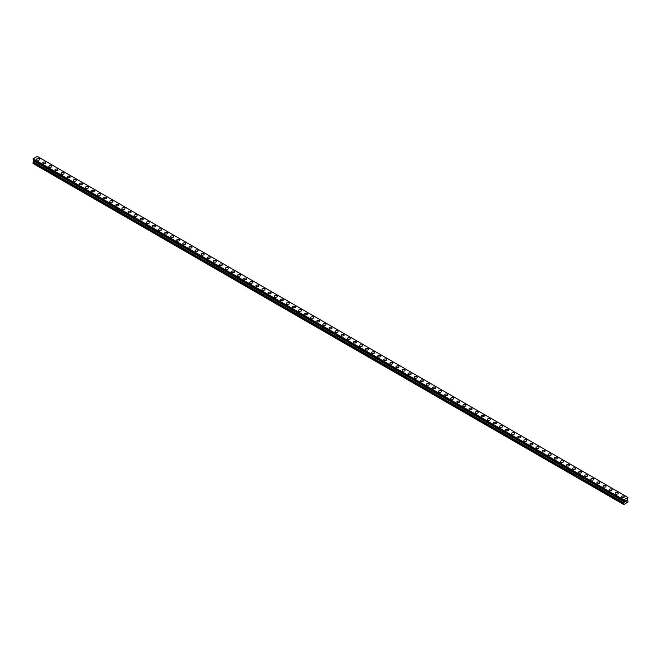 <?xml version="1.0" encoding="UTF-8"?>
<svg xmlns="http://www.w3.org/2000/svg" width="661" height="661" viewBox="0 0 661 661"><rect width="100%" height="100%" fill="white"/><g stroke="black" fill="none" stroke-linecap="round" stroke-linejoin="round"><path stroke-width="0.99" d="M36.719 159.342A1.504 0.868 180 0 1 37.652 158.533A1.504 0.868 180 0 1 39.288 158.723A1.504 0.868 180 0 1 39.734 159.342A1.504 0.868 180 0 1 38.801 160.144A1.504 0.868 180 0 1 37.156 159.954A1.504 0.868 180 0 1 36.719 159.342A1.504 0.868 180 0 1 37.652 158.541A1.504 0.868 180 0 1 39.288 158.723A1.504 0.868 180 0 1 39.734 159.342M42.808 162.854A1.504 0.868 180 0 1 43.742 162.052A1.504 0.868 180 0 1 45.378 162.242A1.504 0.868 180 0 1 45.824 162.854A1.504 0.868 180 0 1 44.89 163.655A1.504 0.868 180 0 1 43.246 163.474A1.504 0.868 180 0 1 42.808 162.854A1.504 0.868 180 0 1 43.742 162.052A1.504 0.868 180 0 1 45.378 162.242A1.504 0.868 180 0 1 45.824 162.854M48.897 166.374A1.504 0.868 180 0 1 49.831 165.564A1.504 0.868 180 0 1 51.467 165.754A1.504 0.868 180 0 1 51.913 166.374A1.504 0.868 180 0 1 50.98 167.175A1.504 0.868 180 0 1 49.335 166.985A1.504 0.868 180 0 1 48.897 166.374A1.504 0.868 180 0 1 49.831 165.572A1.504 0.868 180 0 1 51.467 165.754A1.504 0.868 180 0 1 51.913 166.374M54.987 169.885A1.504 0.868 180 0 1 55.912 169.084A1.504 0.868 180 0 1 57.557 169.274A1.504 0.868 180 0 1 58.003 169.885A1.504 0.868 180 0 1 57.069 170.687A1.504 0.868 180 0 1 55.425 170.505A1.504 0.868 180 0 1 54.987 169.885A1.504 0.868 180 0 1 55.912 169.084A1.504 0.868 180 0 1 57.557 169.274A1.504 0.868 180 0 1 58.003 169.885M61.076 173.405A1.504 0.868 180 0 1 62.002 172.595A1.504 0.868 180 0 1 63.646 172.785A1.504 0.868 180 0 1 64.092 173.405A1.504 0.868 180 0 1 63.159 174.207A1.504 0.868 180 0 1 61.514 174.017A1.504 0.868 180 0 1 61.076 173.405A1.504 0.868 180 0 1 62.002 172.604A1.504 0.868 180 0 1 63.646 172.785A1.504 0.868 180 0 1 64.092 173.405M67.166 176.917A1.504 0.868 180 0 1 68.091 176.115A1.504 0.868 180 0 1 69.736 176.305A1.504 0.868 180 0 1 70.182 176.917A1.504 0.868 180 0 1 69.248 177.718A1.504 0.868 180 0 1 67.604 177.536A1.504 0.868 180 0 1 67.166 176.917A1.504 0.868 180 0 1 68.091 176.115A1.504 0.868 180 0 1 69.736 176.305A1.504 0.868 180 0 1 70.182 176.917M73.255 180.436A1.504 0.868 180 0 1 74.181 179.627A1.504 0.868 180 0 1 75.825 179.817A1.504 0.868 180 0 1 76.263 180.436A1.504 0.868 180 0 1 75.337 181.238A1.504 0.868 180 0 1 73.693 181.048A1.504 0.868 180 0 1 73.255 180.436A1.504 0.868 180 0 1 74.181 179.627A1.504 0.868 180 0 1 75.825 179.817A1.504 0.868 180 0 1 76.263 180.436M79.345 183.948A1.504 0.868 180 0 1 80.27 183.147A1.504 0.868 180 0 1 81.914 183.337A1.504 0.868 180 0 1 82.352 183.948A1.504 0.868 180 0 1 81.427 184.75A1.504 0.868 180 0 1 79.783 184.568A1.504 0.868 180 0 1 79.345 183.948A1.504 0.868 180 0 1 80.27 183.147A1.504 0.868 180 0 1 81.914 183.337A1.504 0.868 180 0 1 82.352 183.948M85.434 187.468A1.504 0.868 180 0 1 86.36 186.658A1.504 0.868 180 0 1 88.004 186.848A1.504 0.868 180 0 1 88.442 187.468A1.504 0.868 180 0 1 87.516 188.269A1.504 0.868 180 0 1 85.872 188.079A1.504 0.868 180 0 1 85.434 187.468A1.504 0.868 180 0 1 86.36 186.658A1.504 0.868 180 0 1 88.004 186.848A1.504 0.868 180 0 1 88.442 187.468M91.524 190.979A1.504 0.868 180 0 1 92.449 190.178A1.504 0.868 180 0 1 94.093 190.368A1.504 0.868 180 0 1 94.531 190.979A1.504 0.868 180 0 1 93.606 191.781A1.504 0.868 180 0 1 91.962 191.591A1.504 0.868 180 0 1 91.524 190.979A1.504 0.868 180 0 1 92.449 190.178A1.504 0.868 180 0 1 94.093 190.368A1.504 0.868 180 0 1 94.531 190.979M97.613 194.491A1.504 0.868 180 0 1 98.539 193.69A1.504 0.868 180 0 1 100.183 193.88A1.504 0.868 180 0 1 100.621 194.499A1.504 0.868 180 0 1 99.695 195.301A1.504 0.868 180 0 1 98.051 195.111A1.504 0.868 180 0 1 97.613 194.491A1.504 0.868 180 0 1 98.539 193.69A1.504 0.868 180 0 1 100.183 193.88A1.504 0.868 180 0 1 100.621 194.491M103.694 198.011A1.504 0.868 180 0 1 104.628 197.209A1.504 0.868 180 0 1 106.272 197.391A1.504 0.868 180 0 1 106.71 198.011A1.504 0.868 180 0 1 105.785 198.812A1.504 0.868 180 0 1 104.141 198.622A1.504 0.868 180 0 1 103.694 198.011A1.504 0.868 180 0 1 104.628 197.209A1.504 0.868 180 0 1 106.272 197.399A1.504 0.868 180 0 1 106.71 198.011M109.784 201.522A1.504 0.868 180 0 1 110.718 200.721A1.504 0.868 180 0 1 112.362 200.911A1.504 0.868 180 0 1 112.8 201.531A1.504 0.868 180 0 1 111.874 202.332A1.504 0.868 180 0 1 110.23 202.142A1.504 0.868 180 0 1 109.784 201.522A1.504 0.868 180 0 1 110.718 200.721A1.504 0.868 180 0 1 112.362 200.911A1.504 0.868 180 0 1 112.8 201.522M115.873 205.042A1.504 0.868 180 0 1 116.807 204.241A1.504 0.868 180 0 1 118.451 204.423A1.504 0.868 180 0 1 118.889 205.042A1.504 0.868 180 0 1 117.964 205.844A1.504 0.868 180 0 1 116.319 205.654A1.504 0.868 180 0 1 115.873 205.042A1.504 0.868 180 0 1 116.807 204.241A1.504 0.868 180 0 1 118.451 204.431A1.504 0.868 180 0 1 118.889 205.042M121.963 208.554A1.504 0.868 180 0 1 122.896 207.752A1.504 0.868 180 0 1 124.541 207.942A1.504 0.868 180 0 1 124.979 208.562A1.504 0.868 180 0 1 124.053 209.363A1.504 0.868 180 0 1 122.409 209.173A1.504 0.868 180 0 1 121.963 208.554A1.504 0.868 180 0 1 122.896 207.752A1.504 0.868 180 0 1 124.541 207.942A1.504 0.868 180 0 1 124.979 208.554M130.63 211.462A1.504 0.868 180 0 1 131.068 212.074A1.504 0.868 180 0 1 130.134 212.875A1.504 0.868 180 0 1 128.498 212.685A1.504 0.868 180 0 1 128.052 212.074A1.504 0.868 180 0 1 128.986 211.272A1.504 0.868 180 0 1 130.63 211.462M128.052 212.074A1.504 0.868 180 0 1 128.986 211.272A1.504 0.868 180 0 1 130.63 211.454A1.504 0.868 180 0 1 131.068 212.074M134.142 215.593A1.504 0.868 180 0 1 135.075 214.784A1.504 0.868 180 0 1 136.72 214.974A1.504 0.868 180 0 1 137.157 215.593M136.72 214.974A1.504 0.868 180 0 1 137.157 215.585A1.504 0.868 180 0 1 136.224 216.395A1.504 0.868 180 0 1 134.588 216.205A1.504 0.868 180 0 1 134.142 215.585A1.504 0.868 180 0 1 135.075 214.784A1.504 0.868 180 0 1 136.72 214.974M140.231 219.105A1.504 0.868 180 0 1 141.165 218.304A1.504 0.868 180 0 1 142.809 218.485A1.504 0.868 180 0 1 143.247 219.105A1.504 0.868 180 0 1 142.313 219.906A1.504 0.868 180 0 1 140.677 219.716A1.504 0.868 180 0 1 140.231 219.105A1.504 0.868 180 0 1 141.165 218.304A1.504 0.868 180 0 1 142.809 218.494A1.504 0.868 180 0 1 143.247 219.105M146.321 222.617A1.504 0.868 180 0 1 147.254 221.815A1.504 0.868 180 0 1 148.89 222.005A1.504 0.868 180 0 1 149.336 222.617A1.504 0.868 180 0 1 148.403 223.426A1.504 0.868 180 0 1 146.767 223.236A1.504 0.868 180 0 1 146.321 222.617A1.504 0.868 180 0 1 147.254 221.815A1.504 0.868 180 0 1 148.89 222.005A1.504 0.868 180 0 1 149.336 222.617M152.41 226.136A1.504 0.868 180 0 1 153.344 225.327A1.504 0.868 180 0 1 154.98 225.517A1.504 0.868 180 0 1 155.426 226.136A1.504 0.868 180 0 1 154.492 226.938A1.504 0.868 180 0 1 152.848 226.748A1.504 0.868 180 0 1 152.41 226.136A1.504 0.868 180 0 1 153.344 225.335A1.504 0.868 180 0 1 154.98 225.517A1.504 0.868 180 0 1 155.426 226.136M158.5 229.648A1.504 0.868 180 0 1 159.433 228.846A1.504 0.868 180 0 1 161.069 229.036A1.504 0.868 180 0 1 161.515 229.648A1.504 0.868 180 0 1 160.582 230.449A1.504 0.868 180 0 1 158.937 230.268A1.504 0.868 180 0 1 158.5 229.648A1.504 0.868 180 0 1 159.433 228.846A1.504 0.868 180 0 1 161.069 229.036A1.504 0.868 180 0 1 161.515 229.648M164.589 233.168A1.504 0.868 180 0 1 165.523 232.358A1.504 0.868 180 0 1 167.159 232.548A1.504 0.868 180 0 1 167.605 233.168A1.504 0.868 180 0 1 166.671 233.969A1.504 0.868 180 0 1 165.027 233.779A1.504 0.868 180 0 1 164.589 233.168A1.504 0.868 180 0 1 165.523 232.366A1.504 0.868 180 0 1 167.159 232.548A1.504 0.868 180 0 1 167.605 233.168M170.678 236.679A1.504 0.868 180 0 1 171.612 235.878A1.504 0.868 180 0 1 173.248 236.068A1.504 0.868 180 0 1 173.694 236.679A1.504 0.868 180 0 1 172.761 237.481A1.504 0.868 180 0 1 171.116 237.299A1.504 0.868 180 0 1 170.678 236.679A1.504 0.868 180 0 1 171.612 235.878A1.504 0.868 180 0 1 173.248 236.068A1.504 0.868 180 0 1 173.694 236.679M176.768 240.199A1.504 0.868 180 0 1 177.693 239.389A1.504 0.868 180 0 1 179.338 239.579A1.504 0.868 180 0 1 179.784 240.199A1.504 0.868 180 0 1 178.85 241.001A1.504 0.868 180 0 1 177.206 240.811A1.504 0.868 180 0 1 176.768 240.199A1.504 0.868 180 0 1 177.693 239.398A1.504 0.868 180 0 1 179.338 239.579A1.504 0.868 180 0 1 179.784 240.199M182.857 243.711A1.504 0.868 180 0 1 183.783 242.909A1.504 0.868 180 0 1 185.427 243.099A1.504 0.868 180 0 1 185.873 243.711A1.504 0.868 180 0 1 184.94 244.512A1.504 0.868 180 0 1 183.295 244.33A1.504 0.868 180 0 1 182.857 243.711A1.504 0.868 180 0 1 183.783 242.909A1.504 0.868 180 0 1 185.427 243.099A1.504 0.868 180 0 1 185.873 243.711M188.947 247.231A1.504 0.868 180 0 1 189.872 246.421A1.504 0.868 180 0 1 191.516 246.611A1.504 0.868 180 0 1 191.963 247.231A1.504 0.868 180 0 1 191.029 248.032A1.504 0.868 180 0 1 189.385 247.842A1.504 0.868 180 0 1 188.947 247.231A1.504 0.868 180 0 1 189.872 246.429A1.504 0.868 180 0 1 191.516 246.611A1.504 0.868 180 0 1 191.963 247.231M195.036 250.742A1.504 0.868 180 0 1 195.962 249.941A1.504 0.868 180 0 1 197.606 250.131A1.504 0.868 180 0 1 198.044 250.742A1.504 0.868 180 0 1 197.118 251.544A1.504 0.868 180 0 1 195.474 251.362A1.504 0.868 180 0 1 195.036 250.742A1.504 0.868 180 0 1 195.962 249.941A1.504 0.868 180 0 1 197.606 250.131A1.504 0.868 180 0 1 198.044 250.742M201.126 254.262A1.504 0.868 180 0 1 202.051 253.452A1.504 0.868 180 0 1 203.695 253.642A1.504 0.868 180 0 1 204.133 254.262A1.504 0.868 180 0 1 203.208 255.063A1.504 0.868 180 0 1 201.564 254.873A1.504 0.868 180 0 1 201.126 254.262A1.504 0.868 180 0 1 202.051 253.452A1.504 0.868 180 0 1 203.695 253.642A1.504 0.868 180 0 1 204.133 254.262M207.215 257.773A1.504 0.868 180 0 1 208.141 256.972A1.504 0.868 180 0 1 209.785 257.162A1.504 0.868 180 0 1 210.223 257.773A1.504 0.868 180 0 1 209.297 258.575A1.504 0.868 180 0 1 207.653 258.385A1.504 0.868 180 0 1 207.215 257.773A1.504 0.868 180 0 1 208.141 256.972A1.504 0.868 180 0 1 209.785 257.162A1.504 0.868 180 0 1 210.223 257.773M213.305 261.285A1.504 0.868 180 0 1 214.23 260.484A1.504 0.868 180 0 1 215.874 260.674A1.504 0.868 180 0 1 216.312 261.293A1.504 0.868 180 0 1 215.387 262.095A1.504 0.868 180 0 1 213.743 261.905A1.504 0.868 180 0 1 213.305 261.285A1.504 0.868 180 0 1 214.23 260.484A1.504 0.868 180 0 1 215.874 260.674A1.504 0.868 180 0 1 216.312 261.285M219.394 264.805A1.504 0.868 180 0 1 220.32 264.003A1.504 0.868 180 0 1 221.964 264.185A1.504 0.868 180 0 1 222.402 264.805A1.504 0.868 180 0 1 221.476 265.606A1.504 0.868 180 0 1 219.832 265.416A1.504 0.868 180 0 1 219.394 264.805A1.504 0.868 180 0 1 220.32 264.003A1.504 0.868 180 0 1 221.964 264.193A1.504 0.868 180 0 1 222.402 264.805M225.475 268.316A1.504 0.868 180 0 1 226.409 267.515A1.504 0.868 180 0 1 228.053 267.705A1.504 0.868 180 0 1 228.491 268.325A1.504 0.868 180 0 1 227.566 269.126A1.504 0.868 180 0 1 225.922 268.936A1.504 0.868 180 0 1 225.475 268.316A1.504 0.868 180 0 1 226.409 267.515A1.504 0.868 180 0 1 228.053 267.705A1.504 0.868 180 0 1 228.491 268.316M231.565 271.836A1.504 0.868 180 0 1 232.498 271.035A1.504 0.868 180 0 1 234.143 271.217A1.504 0.868 180 0 1 234.581 271.836A1.504 0.868 180 0 1 233.655 272.638A1.504 0.868 180 0 1 232.011 272.448A1.504 0.868 180 0 1 231.565 271.836A1.504 0.868 180 0 1 232.498 271.035A1.504 0.868 180 0 1 234.143 271.225A1.504 0.868 180 0 1 234.581 271.836M237.654 275.348A1.504 0.868 180 0 1 238.588 274.546A1.504 0.868 180 0 1 240.232 274.736A1.504 0.868 180 0 1 240.67 275.356A1.504 0.868 180 0 1 239.745 276.158A1.504 0.868 180 0 1 238.1 275.968A1.504 0.868 180 0 1 237.654 275.348A1.504 0.868 180 0 1 238.588 274.546A1.504 0.868 180 0 1 240.232 274.736A1.504 0.868 180 0 1 240.67 275.348M243.744 278.868A1.504 0.868 180 0 1 244.677 278.066A1.504 0.868 180 0 1 246.322 278.248A1.504 0.868 180 0 1 246.76 278.868A1.504 0.868 180 0 1 245.826 279.669A1.504 0.868 180 0 1 244.19 279.479A1.504 0.868 180 0 1 243.744 278.868A1.504 0.868 180 0 1 244.677 278.066A1.504 0.868 180 0 1 246.322 278.256A1.504 0.868 180 0 1 246.76 278.868M249.833 282.379A1.504 0.868 180 0 1 250.767 281.578A1.504 0.868 180 0 1 252.411 281.768A1.504 0.868 180 0 1 252.849 282.387A1.504 0.868 180 0 1 251.915 283.189A1.504 0.868 180 0 1 250.279 282.999A1.504 0.868 180 0 1 249.833 282.379A1.504 0.868 180 0 1 250.767 281.578A1.504 0.868 180 0 1 252.411 281.768A1.504 0.868 180 0 1 252.849 282.379M258.501 285.288A1.504 0.868 180 0 1 258.938 285.899A1.504 0.868 180 0 1 258.005 286.7A1.504 0.868 180 0 1 256.369 286.51A1.504 0.868 180 0 1 255.923 285.899A1.504 0.868 180 0 1 256.856 285.098A1.504 0.868 180 0 1 258.501 285.288M255.923 285.899A1.504 0.868 180 0 1 256.856 285.098A1.504 0.868 180 0 1 258.501 285.279A1.504 0.868 180 0 1 258.938 285.899M262.012 289.411A1.504 0.868 180 0 1 262.946 288.609A1.504 0.868 180 0 1 264.59 288.799A1.504 0.868 180 0 1 265.028 289.411A1.504 0.868 180 0 1 264.094 290.22A1.504 0.868 180 0 1 262.458 290.03A1.504 0.868 180 0 1 262.012 289.411A1.504 0.868 180 0 1 262.946 288.609A1.504 0.868 180 0 1 264.59 288.799A1.504 0.868 180 0 1 265.028 289.411M268.102 292.93A1.504 0.868 180 0 1 269.035 292.121A1.504 0.868 180 0 1 270.671 292.311A1.504 0.868 180 0 1 271.117 292.93A1.504 0.868 180 0 1 270.184 293.732A1.504 0.868 180 0 1 268.548 293.542A1.504 0.868 180 0 1 268.102 292.93A1.504 0.868 180 0 1 269.035 292.129A1.504 0.868 180 0 1 270.671 292.311A1.504 0.868 180 0 1 271.117 292.93M274.191 296.442A1.504 0.868 180 0 1 275.125 295.641A1.504 0.868 180 0 1 276.761 295.831A1.504 0.868 180 0 1 277.207 296.442A1.504 0.868 180 0 1 276.273 297.243A1.504 0.868 180 0 1 274.629 297.062A1.504 0.868 180 0 1 274.191 296.442A1.504 0.868 180 0 1 275.125 295.641A1.504 0.868 180 0 1 276.761 295.831A1.504 0.868 180 0 1 277.207 296.442M280.281 299.962A1.504 0.868 180 0 1 281.214 299.152A1.504 0.868 180 0 1 282.85 299.342A1.504 0.868 180 0 1 283.296 299.962A1.504 0.868 180 0 1 282.363 300.763A1.504 0.868 180 0 1 280.718 300.573A1.504 0.868 180 0 1 280.281 299.962A1.504 0.868 180 0 1 281.214 299.16A1.504 0.868 180 0 1 282.85 299.342A1.504 0.868 180 0 1 283.296 299.962M286.37 303.473A1.504 0.868 180 0 1 287.304 302.672A1.504 0.868 180 0 1 288.94 302.862A1.504 0.868 180 0 1 289.386 303.473A1.504 0.868 180 0 1 288.452 304.275A1.504 0.868 180 0 1 286.808 304.093A1.504 0.868 180 0 1 286.37 303.473A1.504 0.868 180 0 1 287.304 302.672A1.504 0.868 180 0 1 288.94 302.862A1.504 0.868 180 0 1 289.386 303.473M292.459 306.993A1.504 0.868 180 0 1 293.393 306.183A1.504 0.868 180 0 1 295.029 306.374A1.504 0.868 180 0 1 295.475 306.993A1.504 0.868 180 0 1 294.542 307.795A1.504 0.868 180 0 1 292.897 307.605A1.504 0.868 180 0 1 292.459 306.993A1.504 0.868 180 0 1 293.393 306.192A1.504 0.868 180 0 1 295.029 306.374A1.504 0.868 180 0 1 295.475 306.993M298.549 310.505A1.504 0.868 180 0 1 299.474 309.703A1.504 0.868 180 0 1 301.119 309.893A1.504 0.868 180 0 1 301.565 310.505A1.504 0.868 180 0 1 300.631 311.306A1.504 0.868 180 0 1 298.987 311.124A1.504 0.868 180 0 1 298.549 310.505A1.504 0.868 180 0 1 299.474 309.703A1.504 0.868 180 0 1 301.119 309.893A1.504 0.868 180 0 1 301.565 310.505M304.638 314.025A1.504 0.868 180 0 1 305.564 313.215A1.504 0.868 180 0 1 307.208 313.405A1.504 0.868 180 0 1 307.654 314.025A1.504 0.868 180 0 1 306.721 314.826A1.504 0.868 180 0 1 305.076 314.636A1.504 0.868 180 0 1 304.638 314.025A1.504 0.868 180 0 1 305.564 313.223A1.504 0.868 180 0 1 307.208 313.405A1.504 0.868 180 0 1 307.654 314.025M310.728 317.536A1.504 0.868 180 0 1 311.653 316.735A1.504 0.868 180 0 1 313.297 316.925A1.504 0.868 180 0 1 313.744 317.536A1.504 0.868 180 0 1 312.81 318.338A1.504 0.868 180 0 1 311.166 318.156A1.504 0.868 180 0 1 310.728 317.536A1.504 0.868 180 0 1 311.653 316.735A1.504 0.868 180 0 1 313.297 316.925A1.504 0.868 180 0 1 313.744 317.536M316.817 321.056A1.504 0.868 180 0 1 317.743 320.246A1.504 0.868 180 0 1 319.387 320.436A1.504 0.868 180 0 1 319.825 321.056A1.504 0.868 180 0 1 318.899 321.857A1.504 0.868 180 0 1 317.255 321.667A1.504 0.868 180 0 1 316.817 321.056A1.504 0.868 180 0 1 317.743 320.246A1.504 0.868 180 0 1 319.387 320.436A1.504 0.868 180 0 1 319.825 321.056M322.907 324.568A1.504 0.868 180 0 1 323.832 323.766A1.504 0.868 180 0 1 325.476 323.956A1.504 0.868 180 0 1 325.914 324.568A1.504 0.868 180 0 1 324.989 325.369A1.504 0.868 180 0 1 323.345 325.179A1.504 0.868 180 0 1 322.907 324.568A1.504 0.868 180 0 1 323.832 323.766A1.504 0.868 180 0 1 325.476 323.956A1.504 0.868 180 0 1 325.914 324.568M328.996 328.087A1.504 0.868 180 0 1 329.922 327.278A1.504 0.868 180 0 1 331.566 327.468A1.504 0.868 180 0 1 332.004 328.087M331.566 327.468A1.504 0.868 180 0 1 332.004 328.079A1.504 0.868 180 0 1 331.078 328.889A1.504 0.868 180 0 1 329.434 328.699A1.504 0.868 180 0 1 328.996 328.079A1.504 0.868 180 0 1 329.922 327.278A1.504 0.868 180 0 1 331.566 327.468M335.086 331.599A1.504 0.868 180 0 1 336.011 330.797A1.504 0.868 180 0 1 337.655 330.979A1.504 0.868 180 0 1 338.093 331.599A1.504 0.868 180 0 1 337.168 332.4A1.504 0.868 180 0 1 335.524 332.21A1.504 0.868 180 0 1 335.086 331.599A1.504 0.868 180 0 1 336.011 330.797A1.504 0.868 180 0 1 337.655 330.987A1.504 0.868 180 0 1 338.093 331.599M341.175 335.11A1.504 0.868 180 0 1 342.101 334.309A1.504 0.868 180 0 1 343.745 334.499A1.504 0.868 180 0 1 344.183 335.119A1.504 0.868 180 0 1 343.257 335.92A1.504 0.868 180 0 1 341.613 335.73A1.504 0.868 180 0 1 341.175 335.11A1.504 0.868 180 0 1 342.101 334.309A1.504 0.868 180 0 1 343.745 334.499A1.504 0.868 180 0 1 344.183 335.11M347.256 338.63A1.504 0.868 180 0 1 348.19 337.829A1.504 0.868 180 0 1 349.834 338.011A1.504 0.868 180 0 1 350.272 338.63A1.504 0.868 180 0 1 349.347 339.432A1.504 0.868 180 0 1 347.703 339.242A1.504 0.868 180 0 1 347.256 338.63A1.504 0.868 180 0 1 348.19 337.829A1.504 0.868 180 0 1 349.834 338.019A1.504 0.868 180 0 1 350.272 338.63M353.346 342.142A1.504 0.868 180 0 1 354.279 341.34A1.504 0.868 180 0 1 355.924 341.53A1.504 0.868 180 0 1 356.362 342.15A1.504 0.868 180 0 1 355.436 342.952A1.504 0.868 180 0 1 353.792 342.762A1.504 0.868 180 0 1 353.346 342.142A1.504 0.868 180 0 1 354.279 341.34A1.504 0.868 180 0 1 355.924 341.53A1.504 0.868 180 0 1 356.362 342.142M359.435 345.662A1.504 0.868 180 0 1 360.369 344.86A1.504 0.868 180 0 1 362.013 345.042A1.504 0.868 180 0 1 362.451 345.662A1.504 0.868 180 0 1 361.526 346.463A1.504 0.868 180 0 1 359.881 346.273A1.504 0.868 180 0 1 359.435 345.662A1.504 0.868 180 0 1 360.369 344.86A1.504 0.868 180 0 1 362.013 345.05A1.504 0.868 180 0 1 362.451 345.662M365.525 349.173A1.504 0.868 180 0 1 366.458 348.372A1.504 0.868 180 0 1 368.103 348.562A1.504 0.868 180 0 1 368.541 349.182A1.504 0.868 180 0 1 367.607 349.983A1.504 0.868 180 0 1 365.971 349.793A1.504 0.868 180 0 1 365.525 349.173A1.504 0.868 180 0 1 366.458 348.372A1.504 0.868 180 0 1 368.103 348.562A1.504 0.868 180 0 1 368.541 349.173M371.614 352.693A1.504 0.868 180 0 1 372.548 351.892A1.504 0.868 180 0 1 374.192 352.073A1.504 0.868 180 0 1 374.63 352.693A1.504 0.868 180 0 1 373.696 353.495A1.504 0.868 180 0 1 372.06 353.305A1.504 0.868 180 0 1 371.614 352.693A1.504 0.868 180 0 1 372.548 351.892A1.504 0.868 180 0 1 374.192 352.082A1.504 0.868 180 0 1 374.63 352.693M377.704 356.205A1.504 0.868 180 0 1 378.637 355.403A1.504 0.868 180 0 1 380.282 355.593A1.504 0.868 180 0 1 380.719 356.205A1.504 0.868 180 0 1 379.786 357.014A1.504 0.868 180 0 1 378.15 356.824A1.504 0.868 180 0 1 377.704 356.205A1.504 0.868 180 0 1 378.637 355.403A1.504 0.868 180 0 1 380.282 355.593A1.504 0.868 180 0 1 380.719 356.205M386.371 359.113A1.504 0.868 180 0 1 386.809 359.724A1.504 0.868 180 0 1 385.875 360.526A1.504 0.868 180 0 1 384.239 360.336A1.504 0.868 180 0 1 383.793 359.724A1.504 0.868 180 0 1 384.727 358.923A1.504 0.868 180 0 1 386.371 359.113M383.793 359.724A1.504 0.868 180 0 1 384.727 358.915A1.504 0.868 180 0 1 386.371 359.105A1.504 0.868 180 0 1 386.809 359.724M389.883 363.236A1.504 0.868 180 0 1 390.816 362.435A1.504 0.868 180 0 1 392.452 362.625A1.504 0.868 180 0 1 392.898 363.236A1.504 0.868 180 0 1 391.965 364.046A1.504 0.868 180 0 1 390.329 363.856A1.504 0.868 180 0 1 389.883 363.236A1.504 0.868 180 0 1 390.816 362.435A1.504 0.868 180 0 1 392.452 362.625A1.504 0.868 180 0 1 392.898 363.236M395.972 366.756A1.504 0.868 180 0 1 396.906 365.946A1.504 0.868 180 0 1 398.542 366.136A1.504 0.868 180 0 1 398.988 366.756A1.504 0.868 180 0 1 398.054 367.557A1.504 0.868 180 0 1 396.41 367.367A1.504 0.868 180 0 1 395.972 366.756A1.504 0.868 180 0 1 396.906 365.954A1.504 0.868 180 0 1 398.542 366.136A1.504 0.868 180 0 1 398.988 366.756M402.062 370.267A1.504 0.868 180 0 1 402.995 369.466A1.504 0.868 180 0 1 404.631 369.656A1.504 0.868 180 0 1 405.077 370.267A1.504 0.868 180 0 1 404.144 371.069A1.504 0.868 180 0 1 402.499 370.887A1.504 0.868 180 0 1 402.062 370.267A1.504 0.868 180 0 1 402.995 369.466A1.504 0.868 180 0 1 404.631 369.656A1.504 0.868 180 0 1 405.077 370.267M408.151 373.787A1.504 0.868 180 0 1 409.085 372.978A1.504 0.868 180 0 1 410.721 373.168A1.504 0.868 180 0 1 411.167 373.787A1.504 0.868 180 0 1 410.233 374.589A1.504 0.868 180 0 1 408.589 374.399A1.504 0.868 180 0 1 408.151 373.787A1.504 0.868 180 0 1 409.085 372.986A1.504 0.868 180 0 1 410.721 373.168A1.504 0.868 180 0 1 411.167 373.787M414.24 377.299A1.504 0.868 180 0 1 415.174 376.497A1.504 0.868 180 0 1 416.81 376.687A1.504 0.868 180 0 1 417.256 377.299A1.504 0.868 180 0 1 416.323 378.1A1.504 0.868 180 0 1 414.678 377.918A1.504 0.868 180 0 1 414.24 377.299A1.504 0.868 180 0 1 415.174 376.497A1.504 0.868 180 0 1 416.81 376.687A1.504 0.868 180 0 1 417.256 377.299M420.33 380.819A1.504 0.868 180 0 1 421.255 380.009A1.504 0.868 180 0 1 422.9 380.199A1.504 0.868 180 0 1 423.346 380.819A1.504 0.868 180 0 1 422.412 381.62A1.504 0.868 180 0 1 420.768 381.43A1.504 0.868 180 0 1 420.33 380.819A1.504 0.868 180 0 1 421.255 380.017A1.504 0.868 180 0 1 422.9 380.199A1.504 0.868 180 0 1 423.346 380.819M426.419 384.33A1.504 0.868 180 0 1 427.345 383.529A1.504 0.868 180 0 1 428.989 383.719A1.504 0.868 180 0 1 429.435 384.33A1.504 0.868 180 0 1 428.502 385.132A1.504 0.868 180 0 1 426.857 384.95A1.504 0.868 180 0 1 426.419 384.33A1.504 0.868 180 0 1 427.345 383.529A1.504 0.868 180 0 1 428.989 383.719A1.504 0.868 180 0 1 429.435 384.33M432.509 387.85A1.504 0.868 180 0 1 433.434 387.04A1.504 0.868 180 0 1 435.078 387.23A1.504 0.868 180 0 1 435.525 387.85A1.504 0.868 180 0 1 434.591 388.651A1.504 0.868 180 0 1 432.947 388.461A1.504 0.868 180 0 1 432.509 387.85A1.504 0.868 180 0 1 433.434 387.04A1.504 0.868 180 0 1 435.078 387.23A1.504 0.868 180 0 1 435.525 387.85M438.598 391.362A1.504 0.868 180 0 1 439.524 390.56A1.504 0.868 180 0 1 441.168 390.75A1.504 0.868 180 0 1 441.606 391.362A1.504 0.868 180 0 1 440.68 392.163A1.504 0.868 180 0 1 439.036 391.973A1.504 0.868 180 0 1 438.598 391.362A1.504 0.868 180 0 1 439.524 390.56A1.504 0.868 180 0 1 441.168 390.75A1.504 0.868 180 0 1 441.606 391.362M444.688 394.873A1.504 0.868 180 0 1 445.613 394.072A1.504 0.868 180 0 1 447.257 394.262A1.504 0.868 180 0 1 447.695 394.881A1.504 0.868 180 0 1 446.77 395.683A1.504 0.868 180 0 1 445.126 395.493A1.504 0.868 180 0 1 444.688 394.873A1.504 0.868 180 0 1 445.613 394.072A1.504 0.868 180 0 1 447.257 394.262A1.504 0.868 180 0 1 447.695 394.873M450.777 398.393A1.504 0.868 180 0 1 451.703 397.591A1.504 0.868 180 0 1 453.347 397.782A1.504 0.868 180 0 1 453.785 398.393A1.504 0.868 180 0 1 452.859 399.194A1.504 0.868 180 0 1 451.215 399.004A1.504 0.868 180 0 1 450.777 398.393A1.504 0.868 180 0 1 451.703 397.591A1.504 0.868 180 0 1 453.347 397.782A1.504 0.868 180 0 1 453.785 398.393M456.867 401.913A1.504 0.868 180 0 1 457.792 401.103A1.504 0.868 180 0 1 459.436 401.293A1.504 0.868 180 0 1 459.874 401.913M459.436 401.293A1.504 0.868 180 0 1 459.874 401.905A1.504 0.868 180 0 1 458.949 402.714A1.504 0.868 180 0 1 457.305 402.524A1.504 0.868 180 0 1 456.867 401.905A1.504 0.868 180 0 1 457.792 401.103A1.504 0.868 180 0 1 459.436 401.293M462.956 405.424A1.504 0.868 180 0 1 463.882 404.623A1.504 0.868 180 0 1 465.526 404.805A1.504 0.868 180 0 1 465.964 405.424A1.504 0.868 180 0 1 465.038 406.226A1.504 0.868 180 0 1 463.394 406.036A1.504 0.868 180 0 1 462.956 405.424A1.504 0.868 180 0 1 463.882 404.623A1.504 0.868 180 0 1 465.526 404.813A1.504 0.868 180 0 1 465.964 405.424M469.037 408.936A1.504 0.868 180 0 1 469.971 408.134A1.504 0.868 180 0 1 471.615 408.324A1.504 0.868 180 0 1 472.053 408.944A1.504 0.868 180 0 1 471.128 409.746A1.504 0.868 180 0 1 469.484 409.556A1.504 0.868 180 0 1 469.037 408.936A1.504 0.868 180 0 1 469.971 408.134A1.504 0.868 180 0 1 471.615 408.324A1.504 0.868 180 0 1 472.053 408.936M475.127 412.456A1.504 0.868 180 0 1 476.06 411.654A1.504 0.868 180 0 1 477.705 411.836A1.504 0.868 180 0 1 478.143 412.456A1.504 0.868 180 0 1 477.217 413.257A1.504 0.868 180 0 1 475.573 413.067A1.504 0.868 180 0 1 475.127 412.456A1.504 0.868 180 0 1 476.06 411.654A1.504 0.868 180 0 1 477.705 411.844A1.504 0.868 180 0 1 478.143 412.456M481.216 415.967A1.504 0.868 180 0 1 482.15 415.166A1.504 0.868 180 0 1 483.794 415.356A1.504 0.868 180 0 1 484.232 415.976A1.504 0.868 180 0 1 483.307 416.777A1.504 0.868 180 0 1 481.662 416.587A1.504 0.868 180 0 1 481.216 415.967A1.504 0.868 180 0 1 482.15 415.166A1.504 0.868 180 0 1 483.794 415.356A1.504 0.868 180 0 1 484.232 415.967M487.306 419.487A1.504 0.868 180 0 1 488.239 418.686A1.504 0.868 180 0 1 489.884 418.867A1.504 0.868 180 0 1 490.322 419.487A1.504 0.868 180 0 1 489.388 420.289A1.504 0.868 180 0 1 487.752 420.099A1.504 0.868 180 0 1 487.306 419.487A1.504 0.868 180 0 1 488.239 418.686A1.504 0.868 180 0 1 489.884 418.876A1.504 0.868 180 0 1 490.322 419.487M493.395 422.999A1.504 0.868 180 0 1 494.329 422.197A1.504 0.868 180 0 1 495.973 422.387A1.504 0.868 180 0 1 496.411 422.999A1.504 0.868 180 0 1 495.477 423.808A1.504 0.868 180 0 1 493.841 423.618A1.504 0.868 180 0 1 493.395 422.999A1.504 0.868 180 0 1 494.329 422.197A1.504 0.868 180 0 1 495.973 422.387A1.504 0.868 180 0 1 496.411 422.999M499.485 426.519A1.504 0.868 180 0 1 500.418 425.709A1.504 0.868 180 0 1 502.063 425.899A1.504 0.868 180 0 1 502.5 426.519A1.504 0.868 180 0 1 501.567 427.32A1.504 0.868 180 0 1 499.931 427.13A1.504 0.868 180 0 1 499.485 426.519A1.504 0.868 180 0 1 500.418 425.717A1.504 0.868 180 0 1 502.063 425.907A1.504 0.868 180 0 1 502.5 426.519M505.574 430.03A1.504 0.868 180 0 1 506.508 429.229A1.504 0.868 180 0 1 508.152 429.419A1.504 0.868 180 0 1 508.59 430.03A1.504 0.868 180 0 1 507.656 430.84A1.504 0.868 180 0 1 506.02 430.65A1.504 0.868 180 0 1 505.574 430.03A1.504 0.868 180 0 1 506.508 429.229A1.504 0.868 180 0 1 508.152 429.419A1.504 0.868 180 0 1 508.59 430.03M511.664 433.55A1.504 0.868 180 0 1 512.597 432.74A1.504 0.868 180 0 1 514.233 432.93A1.504 0.868 180 0 1 514.679 433.55A1.504 0.868 180 0 1 513.746 434.351A1.504 0.868 180 0 1 512.11 434.161A1.504 0.868 180 0 1 511.664 433.55A1.504 0.868 180 0 1 512.597 432.748A1.504 0.868 180 0 1 514.233 432.93A1.504 0.868 180 0 1 514.679 433.55M517.753 437.061A1.504 0.868 180 0 1 518.687 436.26A1.504 0.868 180 0 1 520.323 436.45A1.504 0.868 180 0 1 520.769 437.061A1.504 0.868 180 0 1 519.835 437.863A1.504 0.868 180 0 1 518.191 437.681A1.504 0.868 180 0 1 517.753 437.061A1.504 0.868 180 0 1 518.687 436.26A1.504 0.868 180 0 1 520.323 436.45A1.504 0.868 180 0 1 520.769 437.061M523.842 440.581A1.504 0.868 180 0 1 524.776 439.772A1.504 0.868 180 0 1 526.412 439.962A1.504 0.868 180 0 1 526.858 440.581A1.504 0.868 180 0 1 525.925 441.383A1.504 0.868 180 0 1 524.28 441.193A1.504 0.868 180 0 1 523.842 440.581A1.504 0.868 180 0 1 524.776 439.78A1.504 0.868 180 0 1 526.412 439.962A1.504 0.868 180 0 1 526.858 440.581M529.932 444.093A1.504 0.868 180 0 1 530.866 443.291A1.504 0.868 180 0 1 532.502 443.481A1.504 0.868 180 0 1 532.948 444.093A1.504 0.868 180 0 1 532.014 444.894A1.504 0.868 180 0 1 530.37 444.713A1.504 0.868 180 0 1 529.932 444.093A1.504 0.868 180 0 1 530.866 443.291A1.504 0.868 180 0 1 532.502 443.481A1.504 0.868 180 0 1 532.948 444.093M536.021 447.613A1.504 0.868 180 0 1 536.947 446.803A1.504 0.868 180 0 1 538.591 446.993A1.504 0.868 180 0 1 539.037 447.613A1.504 0.868 180 0 1 538.104 448.414A1.504 0.868 180 0 1 536.459 448.224A1.504 0.868 180 0 1 536.021 447.613A1.504 0.868 180 0 1 536.947 446.811A1.504 0.868 180 0 1 538.591 446.993A1.504 0.868 180 0 1 539.037 447.613M542.111 451.124A1.504 0.868 180 0 1 543.036 450.323A1.504 0.868 180 0 1 544.681 450.513A1.504 0.868 180 0 1 545.127 451.124A1.504 0.868 180 0 1 544.193 451.926A1.504 0.868 180 0 1 542.549 451.744A1.504 0.868 180 0 1 542.111 451.124A1.504 0.868 180 0 1 543.036 450.323A1.504 0.868 180 0 1 544.681 450.513A1.504 0.868 180 0 1 545.127 451.124M548.2 454.644A1.504 0.868 180 0 1 549.126 453.834A1.504 0.868 180 0 1 550.77 454.024A1.504 0.868 180 0 1 551.216 454.644A1.504 0.868 180 0 1 550.283 455.446A1.504 0.868 180 0 1 548.638 455.255A1.504 0.868 180 0 1 548.2 454.644A1.504 0.868 180 0 1 549.126 453.834A1.504 0.868 180 0 1 550.77 454.024A1.504 0.868 180 0 1 551.216 454.644M554.29 458.156A1.504 0.868 180 0 1 555.215 457.354A1.504 0.868 180 0 1 556.859 457.544A1.504 0.868 180 0 1 557.306 458.156A1.504 0.868 180 0 1 556.372 458.957A1.504 0.868 180 0 1 554.728 458.767A1.504 0.868 180 0 1 554.29 458.156A1.504 0.868 180 0 1 555.215 457.354A1.504 0.868 180 0 1 556.859 457.544A1.504 0.868 180 0 1 557.306 458.156M560.379 461.667A1.504 0.868 180 0 1 561.305 460.866A1.504 0.868 180 0 1 562.949 461.056A1.504 0.868 180 0 1 563.387 461.675A1.504 0.868 180 0 1 562.461 462.477A1.504 0.868 180 0 1 560.817 462.287A1.504 0.868 180 0 1 560.379 461.667A1.504 0.868 180 0 1 561.305 460.866A1.504 0.868 180 0 1 562.949 461.056A1.504 0.868 180 0 1 563.387 461.667M566.469 465.187A1.504 0.868 180 0 1 567.394 464.386A1.504 0.868 180 0 1 569.038 464.576A1.504 0.868 180 0 1 569.476 465.187A1.504 0.868 180 0 1 568.551 465.988A1.504 0.868 180 0 1 566.907 465.798A1.504 0.868 180 0 1 566.469 465.187A1.504 0.868 180 0 1 567.394 464.386A1.504 0.868 180 0 1 569.038 464.576A1.504 0.868 180 0 1 569.476 465.187M572.558 468.699A1.504 0.868 180 0 1 573.484 467.897A1.504 0.868 180 0 1 575.128 468.087A1.504 0.868 180 0 1 575.566 468.707A1.504 0.868 180 0 1 574.64 469.508A1.504 0.868 180 0 1 572.996 469.318A1.504 0.868 180 0 1 572.558 468.699A1.504 0.868 180 0 1 573.484 467.897A1.504 0.868 180 0 1 575.128 468.087A1.504 0.868 180 0 1 575.566 468.699M581.217 471.607A1.504 0.868 180 0 1 581.655 472.218A1.504 0.868 180 0 1 580.73 473.02A1.504 0.868 180 0 1 579.086 472.83A1.504 0.868 180 0 1 578.648 472.218A1.504 0.868 180 0 1 579.573 471.417A1.504 0.868 180 0 1 581.217 471.607M578.648 472.218A1.504 0.868 180 0 1 579.573 471.417A1.504 0.868 180 0 1 581.217 471.599A1.504 0.868 180 0 1 581.655 472.218M584.737 475.738A1.504 0.868 180 0 1 585.663 474.928A1.504 0.868 180 0 1 587.307 475.119A1.504 0.868 180 0 1 587.745 475.738M587.307 475.119A1.504 0.868 180 0 1 587.745 475.73A1.504 0.868 180 0 1 586.819 476.54A1.504 0.868 180 0 1 585.175 476.35A1.504 0.868 180 0 1 584.737 475.73A1.504 0.868 180 0 1 585.663 474.928A1.504 0.868 180 0 1 587.307 475.119M590.818 479.25A1.504 0.868 180 0 1 591.752 478.448A1.504 0.868 180 0 1 593.396 478.63A1.504 0.868 180 0 1 593.834 479.25A1.504 0.868 180 0 1 592.909 480.051A1.504 0.868 180 0 1 591.264 479.861A1.504 0.868 180 0 1 590.818 479.25A1.504 0.868 180 0 1 591.752 478.448A1.504 0.868 180 0 1 593.396 478.638A1.504 0.868 180 0 1 593.834 479.25M596.908 482.761A1.504 0.868 180 0 1 597.841 481.96A1.504 0.868 180 0 1 599.486 482.15A1.504 0.868 180 0 1 599.924 482.77A1.504 0.868 180 0 1 598.998 483.571A1.504 0.868 180 0 1 597.354 483.381A1.504 0.868 180 0 1 596.908 482.761A1.504 0.868 180 0 1 597.841 481.96A1.504 0.868 180 0 1 599.486 482.15A1.504 0.868 180 0 1 599.924 482.761M602.997 486.281A1.504 0.868 180 0 1 603.931 485.48A1.504 0.868 180 0 1 605.575 485.661A1.504 0.868 180 0 1 606.013 486.281A1.504 0.868 180 0 1 605.088 487.083A1.504 0.868 180 0 1 603.443 486.893A1.504 0.868 180 0 1 602.997 486.281A1.504 0.868 180 0 1 603.931 485.48A1.504 0.868 180 0 1 605.575 485.67A1.504 0.868 180 0 1 606.013 486.281M609.087 489.793A1.504 0.868 180 0 1 610.02 488.991A1.504 0.868 180 0 1 611.665 489.181A1.504 0.868 180 0 1 612.103 489.801A1.504 0.868 180 0 1 611.169 490.602A1.504 0.868 180 0 1 609.533 490.412A1.504 0.868 180 0 1 609.087 489.793A1.504 0.868 180 0 1 610.02 488.991A1.504 0.868 180 0 1 611.665 489.181A1.504 0.868 180 0 1 612.103 489.793M615.176 493.313A1.504 0.868 180 0 1 616.11 492.503A1.504 0.868 180 0 1 617.754 492.693A1.504 0.868 180 0 1 618.192 493.313A1.504 0.868 180 0 1 617.258 494.114A1.504 0.868 180 0 1 615.622 493.924A1.504 0.868 180 0 1 615.176 493.313A1.504 0.868 180 0 1 616.11 492.511A1.504 0.868 180 0 1 617.754 492.701A1.504 0.868 180 0 1 618.192 493.313M621.266 496.824A1.504 0.868 180 0 1 622.199 496.023A1.504 0.868 180 0 1 623.844 496.213A1.504 0.868 180 0 1 624.281 496.824A1.504 0.868 180 0 1 623.348 497.634A1.504 0.868 180 0 1 621.712 497.444A1.504 0.868 180 0 1 621.266 496.824A1.504 0.868 180 0 1 622.199 496.023A1.504 0.868 180 0 1 623.844 496.213A1.504 0.868 180 0 1 624.281 496.824M625.248 500.955L625.678 500.708L625.248 500.955M625.248 501.79L625.678 501.542L625.248 501.79M625.19 501.889L625.678 500.641M626.008 500.699L626.454 500.286M626.339 500.823L626.083 501.311L626.339 500.823M626.083 501.311L626.537 501.046L626.083 501.311M625.959 501.443L626.438 500.394M33.067 159.136L623.943 500.228L624.521 501.839L623.687 503.459L623.918 504.607L627.95 502.013L627.95 500.997L627.115 500.352L627.95 497.46L623.703 499.881L33.067 158.88L623.695 500.137L33.05 159.103M33.323 159.284L623.943 500.385M33.868 159.706L624.505 500.708L33.868 159.706L33.05 163.474L623.687 504.475M627.876 497.394L37.239 156.393L33.067 158.88M623.761 499.774L33.124 158.772M623.943 502.955L33.314 161.953M623.687 499.923L33.05 158.921M624.521 500.757L33.885 159.755M624.521 501.839L33.885 160.838M624.505 501.922L33.868 160.92M623.943 502.881L33.306 161.879M623.943 503.038L33.306 162.036M623.703 503.409L33.067 162.408M623.687 503.459L33.05 162.457"/></g></svg>
